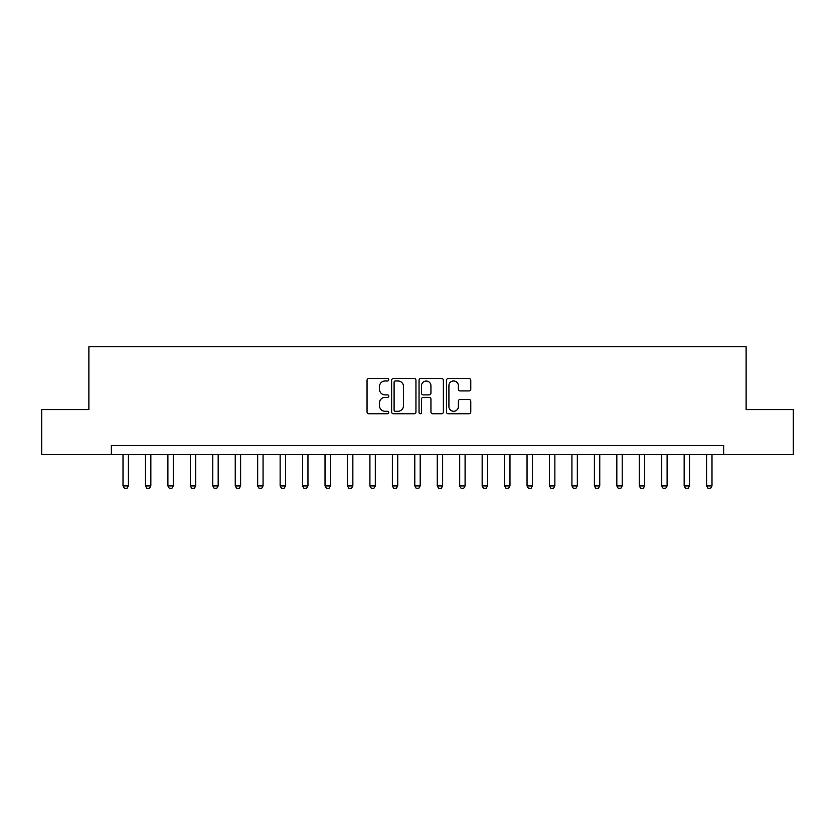 <?xml version="1.0" encoding="UTF-8"?>
<svg xmlns="http://www.w3.org/2000/svg" width="835" height="835" viewBox="0 0 835 835"><rect width="100%" height="100%" fill="white"/><g stroke="black" fill="none" stroke-linecap="round" stroke-linejoin="round"><path stroke-width="1.25" d="M388.766 379.737A1.232 1.232 0 0 0 387.534 378.505L368.809 378.505A1.764 1.764 0 0 0 367.045 380.269L367.045 411.999A1.764 1.764 0 0 0 368.809 413.753L387.534 413.753A1.232 1.232 0 0 0 388.766 412.521A1.232 1.232 0 0 0 387.534 411.29L385.112 411.29A5.636 5.636 0 0 1 379.476 405.653L379.476 403.002A5.636 5.636 0 0 1 385.112 397.366L387.534 397.366A1.232 1.232 0 0 0 388.766 396.134A1.232 1.232 0 0 0 387.534 394.892L385.112 394.892A5.636 5.636 0 0 1 379.476 389.256L379.476 386.615A5.636 5.636 0 0 1 385.112 380.969L387.534 380.969A1.232 1.232 0 0 0 388.766 379.737M469.009 390.937A1.764 1.764 0 0 0 470.773 389.173L470.773 380.269A1.764 1.764 0 0 0 469.009 378.505L448.218 378.505A1.764 1.764 0 0 0 446.454 380.269L446.454 411.999A1.764 1.764 0 0 0 448.218 413.753L469.009 413.753A1.764 1.764 0 0 0 470.773 411.999L470.773 401.238A1.764 1.764 0 0 0 469.009 399.485L460.106 399.485A1.764 1.764 0 0 0 458.352 401.238L458.352 406.572A4.718 4.718 0 0 1 453.635 411.29A4.718 4.718 0 0 1 448.917 406.572L448.917 385.686A4.718 4.718 0 0 1 453.635 380.969A4.718 4.718 0 0 1 458.352 385.686L458.352 389.173A1.764 1.764 0 0 0 460.106 390.937L469.009 390.937M111.337 454.49L41.75 454.49L41.75 409.599L88.886 409.599L88.886 346.755L746.114 346.755L746.114 409.599L793.25 409.599L793.25 454.49L723.663 454.49L723.663 445.514L111.337 445.514L111.337 454.49L723.663 454.49M415.955 380.269A1.764 1.764 0 0 0 414.191 378.505L393.4 378.505A1.764 1.764 0 0 0 391.636 380.269L391.636 411.999A1.764 1.764 0 0 0 393.4 413.753L414.191 413.753A1.764 1.764 0 0 0 415.955 411.999L415.955 380.269M420.809 378.505L441.6 378.505A1.764 1.764 0 0 1 443.364 380.269L443.364 411.999A1.764 1.764 0 0 1 441.6 413.753L432.707 413.753A1.764 1.764 0 0 1 430.943 411.999L430.943 399.13A1.764 1.764 0 0 0 429.18 397.366L423.272 397.366A1.764 1.764 0 0 0 421.508 399.13L421.508 412.521A1.232 1.232 0 0 1 420.276 413.753A1.232 1.232 0 0 1 419.045 412.521L419.045 380.269A1.764 1.764 0 0 1 420.809 378.505M395.331 380.969A1.232 1.232 0 0 0 394.099 382.211L394.099 410.058A1.232 1.232 0 0 0 395.331 411.29L397.888 411.29A5.636 5.636 0 0 0 403.535 405.653L403.535 386.615A5.636 5.636 0 0 0 397.888 380.969L395.331 380.969M430.943 385.78A4.718 4.718 0 0 0 426.226 381.063A4.718 4.718 0 0 0 421.508 385.78L421.508 393.139A1.764 1.764 0 0 0 423.272 394.892L429.18 394.892A1.764 1.764 0 0 0 430.943 393.139L430.943 385.78M123.006 454.49L123.006 485.918L128.392 485.918L128.392 454.49M128.392 485.918L127.045 488.245L124.352 488.245L123.006 485.918M145.447 454.49L145.447 485.918L150.843 485.918L150.843 454.49M150.843 485.918L149.496 488.245L146.803 488.245L145.447 485.918M167.898 454.49L167.898 485.918L173.283 485.918L173.283 454.49M173.283 485.918L171.937 488.245L169.244 488.245L167.898 485.918M190.349 454.49L190.349 485.918L195.734 485.918L195.734 454.49M195.734 485.918L194.388 488.245L191.695 488.245L190.349 485.918M212.789 454.49L212.789 485.918L218.175 485.918L218.175 454.49M218.175 485.918L216.829 488.245L214.136 488.245L212.789 485.918M235.24 454.49L235.24 485.918L240.626 485.918L240.626 454.49M240.626 485.918L239.28 488.245L236.587 488.245L235.24 485.918M257.681 454.49L257.681 485.918L263.067 485.918L263.067 454.49M263.067 485.918L261.72 488.245L259.027 488.245L257.681 485.918M280.132 454.49L280.132 485.918L285.518 485.918L285.518 454.49M285.518 485.918L284.171 488.245L281.478 488.245L280.132 485.918M302.573 454.49L302.573 485.918L307.958 485.918L307.958 454.49M307.958 485.918L306.612 488.245L303.919 488.245L302.573 485.918M325.024 454.49L325.024 485.918L330.409 485.918L330.409 454.49M330.409 485.918L329.063 488.245L326.37 488.245L325.024 485.918M347.464 454.49L347.464 485.918L352.85 485.918L352.85 454.49M352.85 485.918L351.504 488.245L348.811 488.245L347.464 485.918M369.915 454.49L369.915 485.918L375.301 485.918L375.301 454.49M375.301 485.918L373.955 488.245L371.262 488.245L369.915 485.918M392.356 454.49L392.356 485.918L397.752 485.918L397.752 454.49M397.752 485.918L396.395 488.245L393.702 488.245L392.356 485.918M414.807 454.49L414.807 485.918L420.193 485.918L420.193 454.49M420.193 485.918L418.846 488.245L416.154 488.245L414.807 485.918M437.248 454.49L437.248 485.918L442.644 485.918L442.644 454.49M442.644 485.918L441.298 488.245L438.605 488.245L437.248 485.918M459.699 454.49L459.699 485.918L465.085 485.918L465.085 454.49M465.085 485.918L463.738 488.245L461.045 488.245L459.699 485.918M482.15 454.49L482.15 485.918L487.536 485.918L487.536 454.49M487.536 485.918L486.189 488.245L483.496 488.245L482.15 485.918M504.59 454.49L504.59 485.918L509.976 485.918L509.976 454.49M509.976 485.918L508.63 488.245L505.937 488.245L504.59 485.918M527.042 454.49L527.042 485.918L532.427 485.918L532.427 454.49M532.427 485.918L531.081 488.245L528.388 488.245L527.042 485.918M549.482 454.49L549.482 485.918L554.868 485.918L554.868 454.49M554.868 485.918L553.522 488.245L550.829 488.245L549.482 485.918M571.933 454.49L571.933 485.918L577.319 485.918L577.319 454.49M577.319 485.918L575.973 488.245L573.28 488.245L571.933 485.918M594.374 454.49L594.374 485.918L599.76 485.918L599.76 454.49M599.76 485.918L598.413 488.245L595.72 488.245L594.374 485.918M616.825 454.49L616.825 485.918L622.211 485.918L622.211 454.49M622.211 485.918L620.864 488.245L618.171 488.245L616.825 485.918M639.266 454.49L639.266 485.918L644.651 485.918L644.651 454.49M644.651 485.918L643.305 488.245L640.612 488.245L639.266 485.918M661.717 454.49L661.717 485.918L667.102 485.918L667.102 454.49M667.102 485.918L665.756 488.245L663.063 488.245L661.717 485.918M684.157 454.49L684.157 485.918L689.553 485.918L689.553 454.49M689.553 485.918L688.197 488.245L685.504 488.245L684.157 485.918M706.608 454.49L706.608 485.918L711.994 485.918L711.994 454.49M711.994 485.918L710.648 488.245L707.955 488.245L706.608 485.918"/></g></svg>
